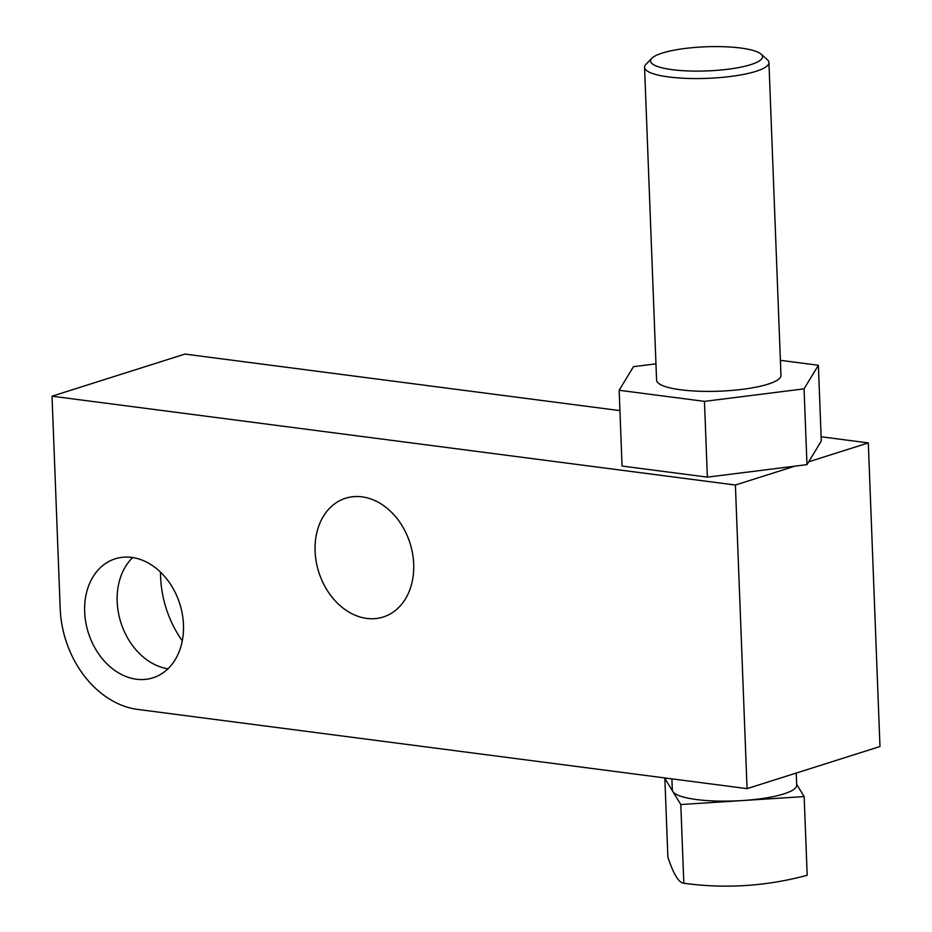 <?xml version="1.0" encoding="UTF-8"?>
<svg xmlns="http://www.w3.org/2000/svg" width="932" height="932" viewBox="0 0 932 932"><rect width="100%" height="100%" fill="white"/><g stroke="black" fill="none" stroke-linecap="round" stroke-linejoin="round"><path stroke-width="1.4" d="M671.89 778.872L672.322 789.917A62.234 13.432 -2.2 0 0 672.834 791.501A62.234 13.432 -2.2 0 0 742.478 800.553A62.234 13.432 -2.2 0 0 783.754 793.924A62.234 13.432 -2.2 0 0 796.697 785.128L796.231 773.059M667.498 778.302L664.854 778.465L680.803 804.537L804.153 796.58L796.662 784.325M755.992 71.333A62.234 13.432 -2.2 0 0 768.935 62.537A62.234 13.432 -2.2 0 0 767.281 59.636L761.001 54.091A56.013 12.081 -2.2 0 0 718.339 46.6A56.013 12.081 -2.2 0 0 662.186 53.089A56.013 12.081 177.8 0 0 651.829 58.285L645.981 64.296A62.234 13.432 177.8 0 0 644.56 67.314A62.234 13.432 177.8 0 0 686.931 78.393A62.234 13.432 177.8 0 0 755.992 71.333M644.56 67.314L656.582 380.151A62.234 13.432 -2.2 0 0 698.953 391.23A62.234 13.432 -2.2 0 0 768.015 384.17A62.234 13.432 -2.2 0 0 780.958 375.375L768.935 62.537M747.056 788.635L137.563 709.403A93.351 71.717 -107.6 0 1 60.196 608.724L52.029 396.193L735.395 485.024L747.056 788.635L879.971 746.532L868.309 442.91L821.127 436.782M132.694 557.557A62.421 47.951 -107.6 0 0 117.176 601.606A62.421 47.951 -107.6 0 0 167.935 668.792M160.409 572.05L160.595 576.908A93.351 71.717 -107.6 0 0 182.276 640.843M52.029 396.193L184.944 354.078L619.931 410.628M735.395 485.024L795.008 466.14L806.972 464.637L808.696 461.806L868.309 442.91M655.953 363.853L633.469 366.684L619.151 390.275L622.063 466.058L707.365 477.137L795.008 466.14M707.365 477.137L704.452 401.366L804.071 388.854L818.378 365.262L780.375 360.323M806.972 464.637L804.071 388.854M808.696 461.806L821.29 441.046L818.378 365.262M183.464 624.743A62.421 47.951 -107.6 0 0 115.207 558.816A62.421 47.951 -107.6 0 0 84.672 611.905A62.421 47.951 -107.6 0 0 152.918 677.832A62.421 47.951 -107.6 0 0 183.464 624.743M413.692 564.046A62.293 47.858 -107.6 0 0 345.574 498.247A62.293 47.858 -107.6 0 0 315.098 551.231A62.293 47.858 -107.6 0 0 383.215 617.019A62.293 47.858 -107.6 0 0 413.692 564.046M619.151 390.275L704.452 401.366M761.001 54.091A56.013 12.081 -2.2 0 1 758.403 61.489A56.013 12.081 -2.2 0 1 750.842 64.611A56.013 12.081 177.8 0 1 654.986 65.461A56.013 12.081 177.8 0 1 651.829 58.285M664.854 778.465L667.883 857.149A304.88 35.707 -93.7 0 0 683.447 883.187A304.88 35.707 -93.7 0 0 683.82 883.221A304.88 295.549 148.6 0 0 704.604 885.4A304.88 295.549 148.6 0 0 807.182 875.264L804.153 796.58M683.82 883.221L680.803 804.537M683.447 883.187A311.172 311.172 0 0 0 704.604 885.4"/></g></svg>
